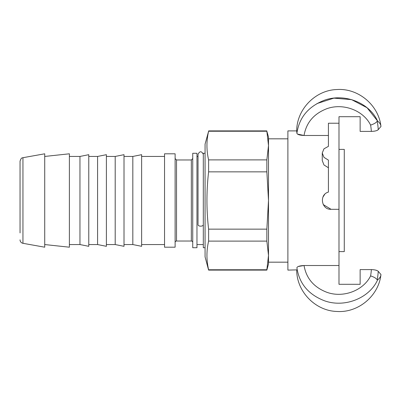 <?xml version="1.0" encoding="UTF-8"?>
<svg xmlns="http://www.w3.org/2000/svg" width="401" height="401" viewBox="0 0 401 401"><rect width="100%" height="100%" fill="white"/><g stroke="black" fill="none" stroke-linecap="round" stroke-linejoin="round"><path stroke-width="0.6" d="M297.497 134.079L304.043 135.483L328.419 135.483L328.419 146.36L323.973 148.811L322.254 152.997L323.973 157.372L328.419 160.129L328.419 192.094C318.945 194.51 321.346 209.858 331.061 209.312L323.261 204.595M328.419 146.36L328.419 123.232L338.99 123.232L338.99 209.312L331.061 209.312M296.715 269.883L287.888 270.104L287.888 130.896L296.71 130.896L296.9 133.338C297.427 134.556 299.808 135.272 304.043 135.483C306.264 122.656 313.843 113.739 326.775 108.721C343.091 102.766 363.311 110.29 370.604 125.087A78.711 72.957 0 0 1 371.371 131.398L360.138 131.398L360.138 116.696L338.99 116.696L338.99 123.232M360.138 273.848L360.138 284.304L360.138 269.602L371.371 269.602A78.711 72.957 180 0 1 370.604 275.913C373.978 276.971 376.178 278.274 377.206 279.823A85.558 79.303 0 0 0 378.248 271.342L380.95 274.51C380.92 276.289 379.787 278.119 377.552 279.998L377.206 279.823M360.138 284.304L338.99 284.304L338.99 265.517L304.043 265.517L298.359 266.47M360.138 116.696L360.138 127.152M328.419 167.753L323.973 164.971L322.254 160.575L322.254 152.997M296.76 131.914L296.715 131.037M377.552 279.998C369.266 298.309 344.434 308.123 324.324 300.72C308.304 294.459 299.161 283.442 296.9 267.662C296.625 270.911 296.625 270.911 296.9 267.662C297.427 266.444 299.808 265.728 304.043 265.517C306.269 278.349 313.843 287.261 326.77 292.259C343.116 298.274 363.296 290.685 370.604 275.913M338.99 209.312L338.99 265.517M322.94 197.086L324.615 194.495M371.722 269.602L373.943 269.773M375.346 270.028L376.92 270.515M377.847 270.996L378.193 271.282M378.248 271.342C377.181 270.304 374.89 269.723 371.371 269.602M371.371 131.398C374.89 131.277 377.181 130.696 378.248 129.658A85.558 79.303 180 0 0 377.206 121.172L377.552 121.002C379.787 122.881 380.92 124.711 380.95 126.49L378.248 129.658M377.847 130.004L376.93 130.48M375.331 130.977L373.943 131.227M370.604 125.087C373.978 124.029 376.178 122.726 377.206 121.177M317.041 103.548L333.868 98.14L351.597 99.633L367.08 107.764L377.552 121.002C369.286 102.666 344.399 92.927 324.329 100.255C308.304 106.541 299.161 117.568 296.9 133.338M296.71 130.896C296.655 109.428 315.321 90.165 336.785 89.543C358.193 87.924 378.765 105.132 380.95 126.49C380.92 124.711 379.787 122.881 377.552 121.002M287.888 262.174L268.505 262.174M205.071 256.886L205.071 144.114L208.61 131.242C206.395 140.791 206.395 150.335 208.61 159.884L266.855 159.884L268.505 145.563L268.505 263.938L266.855 270.104L208.61 270.104L205.071 256.886M268.505 145.563L266.855 131.242L268.505 137.062L268.505 145.563L268.505 138.475M268.505 262.525L268.505 255.437L266.855 241.116L208.61 241.116C206.395 250.665 206.395 260.209 208.61 269.758L266.855 269.758L268.505 255.437M266.855 131.242L208.61 131.242M208.61 229.146L266.855 229.146L268.505 200.5L266.855 171.854L208.61 171.854C206.395 190.951 206.395 210.049 208.61 229.146L208.61 241.116M208.61 270.104L208.61 269.758M208.61 171.854L208.61 159.884M266.855 159.884L266.855 171.854M266.855 229.146L266.855 241.116M266.855 269.758L266.855 270.104M203.307 154.335C201.548 150.921 199.783 150.921 198.024 154.335L198.024 224.771A2.642 1.388 0 0 0 200.665 226.164A2.642 1.388 0 0 0 203.307 224.771M205.071 247.723L203.307 247.723L203.307 153.277L205.071 153.277M196.966 200.5L196.966 153.277L192.736 153.277L192.736 247.723L196.966 247.723L196.966 200.5M69.388 244.555L79.959 244.555L79.959 156.445L69.388 156.445M44.722 244.555L69.388 247.196L69.388 153.804L44.722 156.445M20.05 239.838A3.524 3.524 0 0 0 22.952 243.307L44.722 247.196L44.722 153.804L22.952 157.693C22.511 158.215 21.499 156.746 20.05 161.162L20.05 232.921M164.54 200.5L164.54 153.804L175.117 153.804L175.117 247.196L164.54 247.196L164.54 200.5M132.826 156.445L132.826 244.555L141.633 246.314L141.633 154.686L132.826 156.445L124.014 156.445M115.202 156.445L115.202 244.555L124.014 246.314L124.014 154.686L115.202 156.445L106.395 156.445M97.583 156.445L97.583 244.555L106.395 246.314L106.395 154.686L97.583 156.445L88.771 156.445M79.959 244.555L88.771 246.314L88.771 154.686L79.959 156.445M192.736 242.44A1.409 1.409 0 0 0 191.327 241.026L176.525 241.026A1.409 1.409 0 0 0 175.117 242.44M20.05 168.079L20.05 161.162M338.99 149.398L344.279 149.398L344.279 251.602L338.99 251.602M176.525 241.026L176.525 159.974L175.117 158.56M176.525 159.974L191.327 159.974L191.327 241.026M22.952 243.307L22.952 157.693M296.71 270.104C296.655 291.577 315.326 310.84 336.785 311.457C358.193 313.076 378.765 295.868 380.95 274.51M287.888 138.826L268.505 138.826M266.855 130.896L208.61 130.896M164.54 156.445L141.633 156.445M164.54 244.555L141.633 244.555M132.826 244.555L124.014 244.555M115.202 244.555L106.395 244.555M97.583 244.555L88.771 244.555M191.327 159.974L192.736 158.56M198.024 156.445L196.966 156.445M203.307 244.555L196.966 244.555"/></g></svg>
